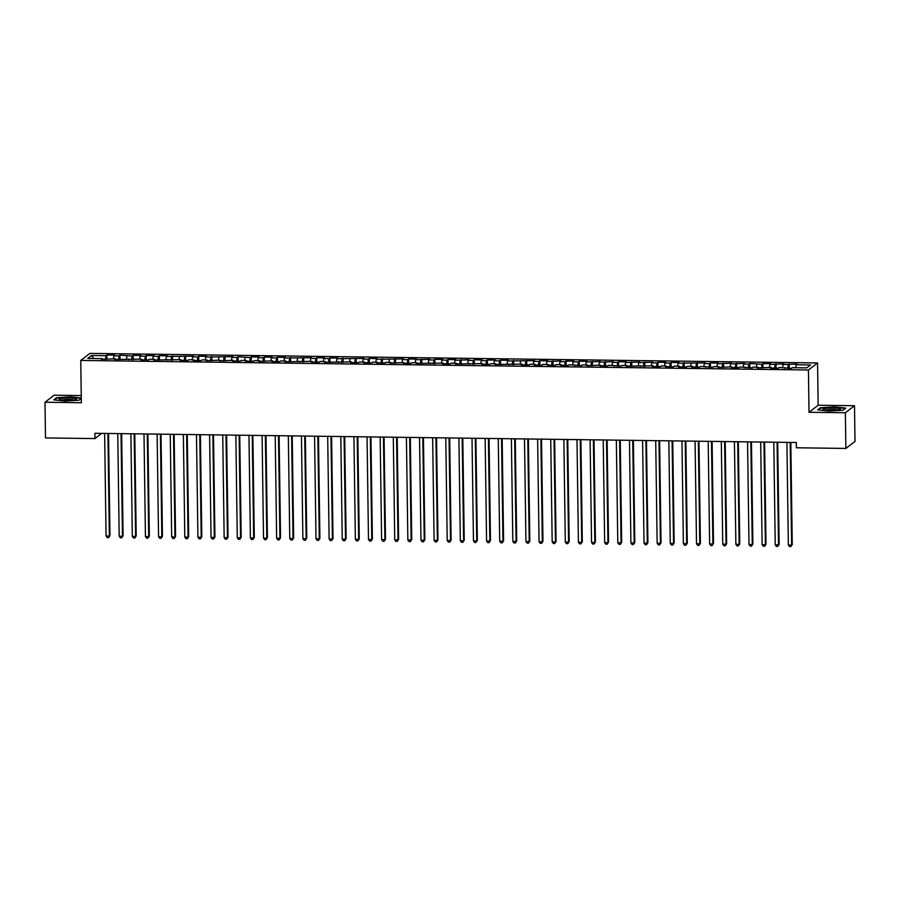 <?xml version="1.0" encoding="UTF-8"?>
<svg xmlns="http://www.w3.org/2000/svg" width="900" height="900" viewBox="0 0 900 900"><rect width="100%" height="100%" fill="white"/><g stroke="black" fill="none" stroke-linecap="round" stroke-linejoin="round"><path stroke-width="1.35" d="M81.248 395.561L54.135 395.213L45 402.244L45.495 437.929L94.961 438.581L101.7 433.384M817.571 362.947L89.888 353.396L80.752 360.439L808.436 369.99L817.571 362.947L818.156 405.236L809.021 412.279L845.37 412.751L854.505 405.709L818.156 405.236M854.505 405.709L855 441.394L845.865 448.436L845.37 412.751M93.679 358.515L91.552 355.511L87.75 358.436L102.184 358.627L101.306 359.303L115.301 358.796L114.424 359.471L141.547 359.145L140.67 359.82L148.545 359.921L149.422 359.246L154.665 359.314L153.787 359.989L180.911 359.662L180.034 360.338L187.909 360.439L188.775 359.764L194.029 359.831L193.151 360.506L201.026 360.608L201.904 359.933L207.146 360.011L206.269 360.686L220.275 360.18L219.398 360.855L233.393 360.349L232.515 361.024L240.39 361.125L241.268 360.45L246.51 360.517L245.632 361.204L253.507 361.305L254.385 360.63L259.627 360.697L258.761 361.373L272.756 360.866L271.879 361.541L279.754 361.642L280.62 360.968L285.874 361.035L284.996 361.71L312.12 361.384L311.243 362.059L319.106 362.16L319.984 361.485L325.238 361.553L324.36 362.228L351.473 361.901L350.606 362.576L358.47 362.678L359.348 362.002L364.601 362.07L363.724 362.745L371.599 362.846L372.476 362.171L377.719 362.25L376.841 362.925L384.716 363.026L385.594 362.351L390.836 362.419L389.959 363.094L403.965 362.588L403.088 363.262L410.963 363.364L411.829 362.689L417.082 362.756L416.205 363.442L443.329 363.105L442.451 363.78L450.315 363.881L451.192 363.206L456.446 363.274L455.569 363.949L482.681 363.623L481.804 364.298L489.679 364.399L490.556 363.724L495.81 363.791L494.933 364.466L522.045 364.14L521.168 364.815L529.043 364.916L529.92 364.241L535.174 364.309L534.296 364.984L542.16 365.085L543.038 364.41L548.291 364.489L547.414 365.164L555.289 365.265L556.166 364.59L561.409 364.657L560.531 365.332L568.406 365.434L569.284 364.759L581.524 365.603L582.401 364.928L587.655 364.995L586.778 365.681L600.773 365.175L599.895 365.85L607.77 365.951L608.648 365.276L620.887 366.12L621.765 365.445L627.019 365.512L626.141 366.188L653.254 365.861L652.376 366.536L660.251 366.637L661.129 365.963L666.371 366.03L665.505 366.705L673.369 366.817L674.246 366.131L679.5 366.21L678.623 366.885L686.498 366.986L687.375 366.311L692.617 366.379L691.74 367.054L699.615 367.155L700.492 366.48L712.732 367.324L713.61 366.649L718.864 366.728L717.986 367.402L731.981 366.896L731.104 367.571L738.979 367.673L739.856 366.998L752.096 367.841L752.974 367.166L758.227 367.234L757.35 367.92L771.345 367.414L770.467 368.089L778.342 368.19L779.22 367.515L791.46 368.359L792.337 367.684L806.771 367.875L810.574 364.95L796.14 364.759L797.018 364.084L783.023 364.579L783.889 363.904L769.894 364.41L770.771 363.735L762.896 363.634L762.019 364.309L749.779 363.465L748.901 364.14L743.659 364.072L744.536 363.386L730.53 363.892L731.408 363.218L717.413 363.724L718.29 363.049L710.415 362.947L709.538 363.623L704.295 363.555L705.173 362.88L678.049 363.206L678.926 362.531L671.051 362.43L670.174 363.105L664.931 363.037L665.809 362.363L657.934 362.25L657.056 362.936L651.814 362.858L652.691 362.183L638.685 362.689L639.562 362.014L625.567 362.52L626.445 361.845L618.57 361.744L617.692 362.419L612.45 362.34L613.327 361.665L599.321 362.171L600.199 361.496L586.204 362.002L587.081 361.327L579.206 361.226L578.329 361.901L573.086 361.834L573.964 361.147L566.089 361.046L565.211 361.721L559.969 361.654L560.835 360.979L546.84 361.485L547.717 360.81L539.842 360.709L538.965 361.384L533.722 361.316L534.6 360.641L507.476 360.968L508.354 360.293L500.49 360.191L499.613 360.866L494.359 360.799L495.236 360.124L487.361 360.011L486.484 360.697L481.241 360.619L482.119 359.944L474.244 359.843L473.366 360.517L468.124 360.45L468.99 359.775L454.995 360.281L455.873 359.606L447.998 359.505L447.12 360.18L441.877 360.101L442.755 359.426L434.88 359.325L434.002 360L428.76 359.933L429.637 359.257L415.631 359.764L416.509 359.089L408.634 358.988L407.767 359.662L402.514 359.595L403.391 358.909L376.267 359.246L377.145 358.571L369.281 358.47L368.404 359.145L363.15 359.077L364.027 358.402L336.915 358.729L337.793 358.054L329.918 357.952L329.04 358.627L323.786 358.56L324.664 357.885L316.789 357.772L315.923 358.459L310.669 358.38L311.546 357.705L284.423 358.043L285.3 357.368L277.436 357.266L276.559 357.941L271.305 357.863L272.183 357.188L264.308 357.086L263.43 357.761L258.188 357.694L259.065 357.019L251.19 356.918L250.312 357.593L238.072 356.749L237.195 357.424L231.941 357.356L232.819 356.681L205.706 357.007L206.584 356.332L198.709 356.231L197.831 356.906L192.578 356.839L193.455 356.164L166.343 356.49L167.22 355.815L159.345 355.714L158.468 356.389L153.225 356.321L154.091 355.646L146.227 355.534L145.35 356.22L140.096 356.141L140.974 355.466L133.099 355.365L132.221 356.04L119.981 355.196L119.104 355.871L113.861 355.804L114.739 355.129L106.864 355.027L106.92 359.381M91.552 355.511L105.986 355.702L106.864 355.027M845.865 448.436L796.399 447.784L796.331 442.496L94.894 433.294L94.961 438.581M113.861 355.804L113.411 358.774M119.104 355.871L118.552 359.527M102.184 358.627L102.341 359.314M126.979 355.973L126.529 358.954M132.221 356.04L131.67 359.707M115.301 358.796L115.47 359.494M140.096 356.141L139.646 359.123M145.35 356.22L144.799 359.876M128.43 358.976L128.588 359.662M153.225 356.321L152.775 359.291M158.468 356.389L157.916 360.045M141.547 359.145L141.705 359.831M166.343 356.49L165.893 359.46M171.585 356.558L171.034 360.225M154.665 359.314L154.822 360.011M179.46 356.659L179.01 359.64M184.714 356.726L184.151 360.394M167.782 359.494L167.951 360.18M192.578 356.839L192.127 359.809M197.831 356.906L197.28 360.562M180.911 359.662L181.069 360.349M205.706 357.007L205.256 359.978M210.949 357.075L210.398 360.731M194.029 359.831L194.186 360.529M218.824 357.176L218.374 360.157M224.066 357.244L223.515 360.911M207.146 360.011L207.315 360.697M231.941 357.356L231.491 360.326M237.195 357.424L236.644 361.08M220.275 360.18L220.433 360.866M245.07 357.525L244.62 360.495M250.312 357.593L249.761 361.249M233.393 360.349L233.55 361.035M258.188 357.694L257.738 360.675M263.43 357.761L262.879 361.429M246.51 360.517L246.679 361.215M271.305 357.863L270.855 360.844M276.559 357.941L276.007 361.598M259.627 360.697L259.796 361.384M284.423 358.043L283.972 361.012M289.676 358.11L289.125 361.766M272.756 360.866L272.914 361.553M297.551 358.211L297.101 361.192M302.794 358.279L302.243 361.946M285.874 361.035L286.031 361.733M310.669 358.38L310.219 361.361M315.923 358.459L315.36 362.115M298.991 361.215L299.16 361.901M323.786 358.56L323.336 361.53M329.04 358.627L328.489 362.284M312.12 361.384L312.277 362.07M336.915 358.729L336.465 361.699M342.157 358.796L341.606 362.452M325.238 361.553L325.395 362.25M350.032 358.897L349.582 361.879M355.275 358.965L354.724 362.632M338.355 361.733L338.524 362.419M363.15 359.077L362.7 362.048M368.404 359.145L367.853 362.801M351.473 361.901L351.641 362.588M376.267 359.246L375.829 362.216M381.521 359.314L380.97 362.97M364.601 362.07L364.759 362.767M389.396 359.415L388.946 362.396M394.639 359.483L394.088 363.15M377.719 362.25L377.876 362.936M402.514 359.595L402.064 362.565M407.767 359.662L407.205 363.319M390.836 362.419L391.005 363.105M415.631 359.764L415.181 362.734M420.885 359.831L420.334 363.488M403.965 362.588L404.123 363.274M428.76 359.933L428.31 362.914M434.002 360L433.451 363.668M417.082 362.756L417.24 363.454M441.877 360.101L441.428 363.082M447.12 360.18L446.569 363.836M430.2 362.936L430.369 363.623M454.995 360.281L454.545 363.251M460.249 360.349L459.697 364.005M443.329 363.105L443.486 363.791M468.124 360.45L467.674 363.42M473.366 360.517L472.815 364.185M456.446 363.274L456.604 363.971M481.241 360.619L480.791 363.6M486.484 360.697L485.933 364.354M469.564 363.454L469.721 364.14M494.359 360.799L493.909 363.769M499.613 360.866L499.05 364.522M482.681 363.623L482.85 364.309M507.476 360.968L507.026 363.938M512.73 361.035L512.179 364.691M495.81 363.791L495.968 364.489M520.605 361.136L520.155 364.118M525.847 361.204L525.296 364.871M508.928 363.971L509.085 364.657M533.722 361.316L533.273 364.286M538.965 361.384L538.414 365.04M522.045 364.14L522.214 364.826M546.84 361.485L546.39 364.455M552.094 361.553L551.543 365.209M535.174 364.309L535.331 364.995M559.969 361.654L559.519 364.635M565.211 361.721L564.66 365.389M548.291 364.489L548.449 365.175M573.086 361.834L572.636 364.804M578.329 361.901L577.778 365.558M561.409 364.657L561.577 365.344M586.204 362.002L585.754 364.973M591.457 362.07L590.895 365.726M574.526 364.826L574.695 365.512M599.321 362.171L598.871 365.152M604.575 362.239L604.024 365.906M587.655 364.995L587.812 365.692M612.45 362.34L612 365.321M617.692 362.419L617.141 366.075M600.773 365.175L600.93 365.861M625.567 362.52L625.117 365.49M630.821 362.588L630.259 366.244M613.89 365.344L614.059 366.03M638.685 362.689L638.235 365.659M643.939 362.756L643.387 366.424M627.019 365.512L627.176 366.21M651.814 362.858L651.364 365.839M657.056 362.936L656.505 366.593M640.136 365.692L640.294 366.379M664.931 363.037L664.481 366.007M670.174 363.105L669.623 366.761M653.254 365.861L653.423 366.548M678.049 363.206L677.599 366.176M683.303 363.274L682.751 366.93M666.371 366.03L666.54 366.728M691.166 363.375L690.727 366.356M696.42 363.442L695.869 367.11M679.5 366.21L679.658 366.896M704.295 363.555L703.845 366.525M709.538 363.623L708.986 367.279M692.617 366.379L692.775 367.065M717.413 363.724L716.962 366.694M722.666 363.791L722.104 367.447M705.735 366.548L705.904 367.234M730.53 363.892L730.08 366.874M735.784 363.96L735.232 367.627M718.864 366.728L719.021 367.414M743.659 364.072L743.209 367.043M748.901 364.14L748.35 367.796M731.981 366.896L732.139 367.582M756.776 364.241L756.326 367.211M762.019 364.309L761.467 367.965M745.099 367.065L745.268 367.751M769.894 364.41L769.444 367.391M775.148 364.478L774.596 368.145M758.227 367.234L758.385 367.931M783.023 364.579L782.572 367.56M788.265 364.657L787.714 368.314M771.345 367.414L771.502 368.1M796.14 364.759L795.69 367.729M784.462 367.582L784.62 368.269M809.021 412.279L808.436 369.99M45 402.244L81.349 402.728L80.752 360.439M105.986 355.702L105.435 359.359M817.661 409.882L828.945 411.109L842.985 410.22L845.73 408.094L834.446 406.868L820.406 407.767L817.661 409.882M81.281 398.014L70.56 396.844L56.52 397.744L53.764 399.859L65.059 401.085L79.087 400.196L81.281 398.498L79.031 400.196M789.143 363.983L789.199 368.336M776.025 363.803L776.081 368.156M762.896 363.634L762.964 367.988M749.779 363.465L749.835 367.819M736.661 363.285L736.717 367.639M723.533 363.116L723.6 367.47M710.415 362.947L710.482 367.301M697.298 362.767L697.354 367.132M684.18 362.599L684.236 366.952M671.051 362.43L671.119 366.784M657.934 362.25L657.99 366.615M644.816 362.081L644.873 366.435M631.688 361.912L631.755 366.266M618.57 361.744L618.637 366.098M605.452 361.564L605.509 365.918M592.335 361.395L592.391 365.749M579.206 361.226L579.274 365.58M566.089 361.046L566.145 365.4M552.971 360.877L553.028 365.231M539.842 360.709L539.91 365.062M526.725 360.529L526.793 364.894M513.608 360.36L513.664 364.714M500.49 360.191L500.546 364.545M487.361 360.011L487.429 364.376M474.244 359.843L474.3 364.196M461.126 359.674L461.183 364.027M447.998 359.505L448.065 363.859M434.88 359.325L434.936 363.679M421.762 359.156L421.819 363.51M408.634 358.988L408.701 363.341M395.516 358.808L395.584 363.161M382.399 358.639L382.455 362.993M369.281 358.47L369.338 362.824M356.152 358.29L356.22 362.655M343.035 358.121L343.091 362.475M329.918 357.952L329.974 362.306M316.789 357.772L316.856 362.137M303.671 357.604L303.739 361.957M290.554 357.435L290.61 361.789M277.436 357.266L277.493 361.62M264.308 357.086L264.375 361.44M251.19 356.918L251.246 361.271M238.072 356.749L238.129 361.103M224.944 356.569L225.011 360.923M211.826 356.4L211.894 360.754M198.709 356.231L198.765 360.585M185.591 356.051L185.648 360.416M172.463 355.882L172.53 360.236M159.345 355.714L159.401 360.067M146.227 355.534L146.284 359.899M133.099 355.365L133.166 359.719M119.981 355.196L120.038 359.55M820.418 408.341L820.406 407.767M56.531 398.306L56.52 397.744M790.2 442.418L791.629 545.04L788.355 544.995L786.915 442.373M790.819 442.429L792.248 544.567L790.852 546.604L789.548 546.581L788.355 544.995M792.248 544.567L790.852 546.604M777.082 442.249L778.511 544.871L775.226 544.826L773.798 442.204M777.701 442.249L779.13 544.387L777.735 546.435L776.419 546.413L775.226 544.826M779.13 544.387L777.735 546.435M763.954 442.069L765.394 544.691L762.109 544.658L760.68 442.035M764.584 442.08L766.001 544.219L764.617 546.255L763.301 546.244L762.109 544.658M766.001 544.219L764.617 546.255M823.511 409.781A8.674 1.238 -0.8 0 0 832.084 410.49A8.674 1.238 -0.8 0 0 840.105 409.444A8.674 1.238 -0.8 0 0 839.891 408.735A8.674 1.238 -0.8 0 0 829.17 408.105A8.674 1.238 -0.8 0 0 823.298 409.68A8.674 1.238 -0.8 0 0 823.511 409.781M818.314 409.961L820.766 408.071L834.367 407.205L845.303 408.386L842.929 410.22M837.855 410.04A6.57 0.934 -0.8 0 0 831.701 409.522A6.57 0.934 -0.8 0 0 825.57 410.22M59.625 399.757A8.674 1.238 -0.8 0 0 68.186 400.466A8.674 1.238 -0.8 0 0 76.219 399.42A8.674 1.238 -0.8 0 0 75.994 398.711A8.674 1.238 -0.8 0 0 65.284 398.081A8.674 1.238 -0.8 0 0 59.411 399.656A8.674 1.238 -0.8 0 0 59.625 399.757M54.428 399.938L56.869 398.048L70.47 397.181L81.281 398.351M73.969 400.016A6.57 0.934 -0.8 0 0 67.815 399.499A6.57 0.934 -0.8 0 0 61.672 400.185M750.836 441.9L752.265 544.523L748.991 544.477L747.551 441.855M751.455 441.911L752.884 544.05L751.489 546.086L750.184 546.075L748.991 544.477M752.884 544.05L751.489 546.086M737.719 441.731L739.148 544.354L735.863 544.309L734.434 441.686M738.337 441.731L739.766 543.881L738.371 545.918L737.066 545.895L735.863 544.309M739.766 543.881L738.371 545.918M724.59 441.551L726.03 544.185L722.745 544.14L721.316 441.517M725.22 441.562L726.649 543.701L725.254 545.738L723.938 545.726L722.745 544.14M726.649 543.701L725.254 545.738M711.472 441.382L712.901 544.005L709.627 543.96L708.188 441.338M712.102 441.394L713.52 543.533L712.136 545.569L710.82 545.558L709.627 543.96M713.52 543.533L712.136 545.569M698.355 441.214L699.784 543.836L696.51 543.791L695.07 441.169M698.974 441.225L700.403 543.364L699.008 545.4L697.702 545.377L696.51 543.791M700.403 543.364L699.008 545.4M685.226 441.045L686.666 543.668L683.381 543.623L681.952 441M685.856 441.045L687.285 543.184L685.89 545.231L684.574 545.209L683.381 543.623M687.285 543.184L685.89 545.231M672.109 440.865L673.549 543.488L670.264 543.454L668.835 440.82M672.739 440.876L674.156 543.015L672.773 545.051L671.456 545.04L670.264 543.454M674.156 543.015L672.773 545.051M658.991 440.696L660.42 543.319L657.146 543.274L655.706 440.651M659.61 440.707L661.039 542.846L659.644 544.882L658.339 544.86L657.146 543.274M661.039 542.846L659.644 544.882M645.874 440.527L647.303 543.15L644.018 543.105L642.589 440.483M646.492 440.527L647.921 542.666L646.526 544.714L645.21 544.691L644.018 543.105M647.921 542.666L646.526 544.714M632.745 440.348L634.185 542.97L630.9 542.936L629.471 440.303M633.375 440.359L634.804 542.498L633.409 544.534L632.092 544.523L630.9 542.936M634.804 542.498L633.409 544.534M619.627 440.179L621.056 542.801L617.783 542.756L616.342 440.134M620.246 440.19L621.675 542.329L620.291 544.365L618.975 544.342L617.783 542.756M621.675 542.329L620.291 544.365M606.51 440.01L607.939 542.632L604.665 542.587L603.225 439.965M607.129 440.01L608.558 542.16L607.163 544.196L605.857 544.174L604.665 542.587M608.558 542.16L607.163 544.196M593.381 439.83L594.821 542.452L591.536 542.419L590.107 439.796M594.011 439.841L595.44 541.98L594.045 544.016L592.729 544.005L591.536 542.419M595.44 541.98L594.045 544.016M580.264 439.661L581.704 542.284L578.419 542.239L576.99 439.616M580.894 439.673L582.311 541.811L580.928 543.847L579.611 543.836L578.419 542.239M582.311 541.811L580.928 543.847M567.146 439.493L568.575 542.115L565.301 542.07L563.861 439.447M567.765 439.493L569.194 541.642L567.799 543.679L566.494 543.656L565.301 542.07M569.194 541.642L567.799 543.679M554.029 439.312L555.457 541.946L552.173 541.901L550.744 439.279M554.648 439.324L556.076 541.462L554.681 543.499L553.365 543.488L552.173 541.901M556.076 541.462L554.681 543.499M540.9 439.144L542.34 541.766L539.055 541.721L537.626 439.099M541.53 439.155L542.959 541.294L541.564 543.33L540.248 543.319L539.055 541.721M542.959 541.294L541.564 543.33M527.783 438.975L529.211 541.597L525.938 541.553L524.498 438.93M528.401 438.986L529.83 541.125L528.435 543.161L527.13 543.139L525.938 541.553M529.83 541.125L528.435 543.161M514.665 438.806L516.094 541.429L512.82 541.384L511.38 438.761M515.284 438.806L516.712 540.945L515.317 542.993L514.012 542.97L512.82 541.384M516.712 540.945L515.317 542.993M501.536 438.626L502.976 541.249L499.691 541.215L498.262 438.581M502.166 438.637L503.595 540.776L502.2 542.812L500.884 542.801L499.691 541.215M503.595 540.776L502.2 542.812M488.419 438.457L489.848 541.08L486.574 541.035L485.145 438.412M489.049 438.469L490.466 540.608L489.082 542.644L487.766 542.621L486.574 541.035M490.466 540.608L489.082 542.644M475.301 438.289L476.73 540.911L473.456 540.866L472.016 438.244M475.92 438.289L477.349 540.428L475.954 542.475L474.649 542.452L473.456 540.866M477.349 540.428L475.954 542.475M462.184 438.109L463.613 540.731L460.327 540.697L458.899 438.064M462.803 438.12L464.231 540.259L462.836 542.295L461.52 542.284L460.327 540.697M464.231 540.259L462.836 542.295M449.055 437.94L450.495 540.562L447.21 540.517L445.781 437.895M449.685 437.951L451.103 540.09L449.719 542.126L448.402 542.104L447.21 540.517M451.103 540.09L449.719 542.126M435.938 437.771L437.366 540.394L434.093 540.349L432.652 437.726M436.556 437.771L437.985 539.921L436.59 541.957L435.285 541.935L434.093 540.349M437.985 539.921L436.59 541.957M422.82 437.591L424.249 540.225L420.964 540.18L419.535 437.558M423.439 437.603L424.868 539.741L423.473 541.778L422.168 541.766L420.964 540.18M424.868 539.741L423.473 541.778M409.691 437.423L411.131 540.045L407.846 540L406.418 437.377M410.321 437.434L411.75 539.572L410.355 541.609L409.039 541.597L407.846 540M411.75 539.572L410.355 541.609M396.574 437.254L398.002 539.876L394.729 539.831L393.3 437.209M397.204 437.254L398.621 539.404L397.238 541.44L395.921 541.418L394.729 539.831M398.621 539.404L397.238 541.44M383.456 437.074L384.885 539.707L381.611 539.663L380.171 437.04M384.075 437.085L385.504 539.224L384.109 541.26L382.804 541.249L381.611 539.663M385.504 539.224L384.109 541.26M370.327 436.905L371.767 539.528L368.483 539.483L367.054 436.86M370.957 436.916L372.386 539.055L370.991 541.091L369.675 541.08L368.483 539.483M372.386 539.055L370.991 541.091M357.21 436.736L358.65 539.359L355.365 539.314L353.936 436.691M357.84 436.748L359.257 538.886L357.874 540.923L356.558 540.9L355.365 539.314M359.257 538.886L357.874 540.923M344.093 436.567L345.521 539.19L342.248 539.145L340.808 436.522M344.711 436.567L346.14 538.706L344.745 540.754L343.44 540.731L342.248 539.145M346.14 538.706L344.745 540.754M330.975 436.387L332.404 539.01L329.119 538.976L327.69 436.343M331.594 436.399L333.022 538.538L331.627 540.574L330.311 540.562L329.119 538.976M333.022 538.538L331.627 540.574M317.846 436.219L319.286 538.841L316.001 538.796L314.572 436.174M318.476 436.23L319.905 538.369L318.51 540.405L317.194 540.382L316.001 538.796M319.905 538.369L318.51 540.405M304.729 436.05L306.157 538.673L302.884 538.627L301.444 436.005M305.348 436.05L306.776 538.189L305.392 540.236L304.076 540.214L302.884 538.627M306.776 538.189L305.392 540.236M291.611 435.87L293.04 538.493L289.766 538.459L288.326 435.825M292.23 435.881L293.659 538.02L292.264 540.056L290.959 540.045L289.766 538.459M293.659 538.02L292.264 540.056M278.483 435.701L279.923 538.324L276.637 538.279L275.209 435.656M279.113 435.713L280.541 537.851L279.146 539.887L277.83 539.865L276.637 538.279M280.541 537.851L279.146 539.887M265.365 435.532L266.805 538.155L263.52 538.11L262.091 435.488M265.995 435.532L267.412 537.683L266.029 539.719L264.713 539.696L263.52 538.11M267.412 537.683L266.029 539.719M252.248 435.353L253.676 537.986L250.403 537.941L248.963 435.319M252.866 435.364L254.295 537.502L252.9 539.539L251.595 539.528L250.403 537.941M254.295 537.502L252.9 539.539M239.13 435.184L240.559 537.806L237.274 537.761L235.845 435.139M239.749 435.195L241.178 537.334L239.782 539.37L238.466 539.359L237.274 537.761M241.178 537.334L239.782 539.37M226.001 435.015L227.441 537.637L224.156 537.592L222.727 434.97M226.631 435.015L228.06 537.165L226.665 539.201L225.349 539.179L224.156 537.592M228.06 537.165L226.665 539.201M212.884 434.835L214.312 537.469L211.039 537.424L209.599 434.801M213.502 434.846L214.931 536.985L213.536 539.021L212.231 539.01L211.039 537.424M214.931 536.985L213.536 539.021M199.766 434.666L201.195 537.289L197.921 537.244L196.481 434.621M200.385 434.678L201.814 536.816L200.419 538.852L199.114 538.841L197.921 537.244M201.814 536.816L200.419 538.852M186.638 434.498L188.078 537.12L184.792 537.075L183.364 434.452M187.268 434.509L188.696 536.648L187.301 538.684L185.985 538.661L184.792 537.075M188.696 536.648L187.301 538.684M173.52 434.329L174.949 536.951L171.675 536.906L170.246 434.284M174.15 434.329L175.567 536.467L174.184 538.515L172.868 538.493L171.675 536.906M175.567 536.467L174.184 538.515M160.403 434.149L161.831 536.771L158.558 536.738L157.118 434.104M161.021 434.16L162.45 536.299L161.055 538.335L159.75 538.324L158.558 536.738M162.45 536.299L161.055 538.335M147.285 433.98L148.714 536.602L145.429 536.558L144 433.935M147.904 433.991L149.333 536.13L147.938 538.166L146.621 538.144L145.429 536.558M149.333 536.13L147.938 538.166M134.156 433.811L135.596 536.434L132.311 536.389L130.882 433.766M134.786 433.811L136.204 535.95L134.82 537.998L133.504 537.975L132.311 536.389M136.204 535.95L134.82 537.998M121.039 433.631L122.468 536.254L119.194 536.22L117.754 433.586M121.657 433.642L123.086 535.781L121.691 537.817L120.386 537.806L119.194 536.22M123.086 535.781L121.691 537.817M107.921 433.463L109.35 536.085L106.065 536.04L104.636 433.418M108.54 433.474L109.969 535.613L108.574 537.649L107.269 537.626L106.065 536.04M109.969 535.613L108.574 537.649"/></g></svg>
